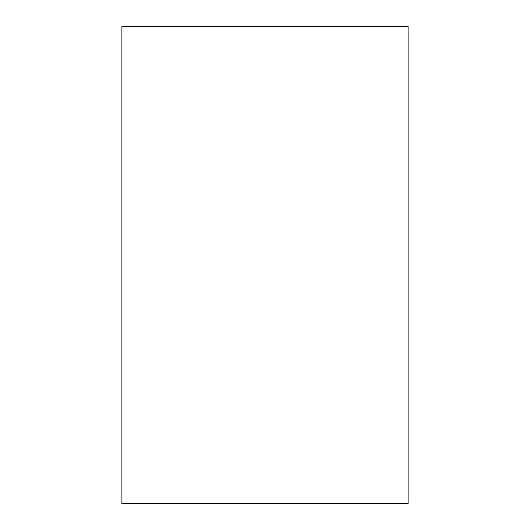 <?xml version="1.0" encoding="UTF-8"?>
<svg xmlns="http://www.w3.org/2000/svg" width="530" height="530" viewBox="0 0 530 530"><rect width="100%" height="100%" fill="white"/><g stroke="black" fill="none" stroke-linecap="round" stroke-linejoin="round"><path stroke-width="0.79" d="M408.1 265L408.1 503.5L121.9 503.5L121.9 26.5L408.1 26.5L408.1 265"/></g></svg>

